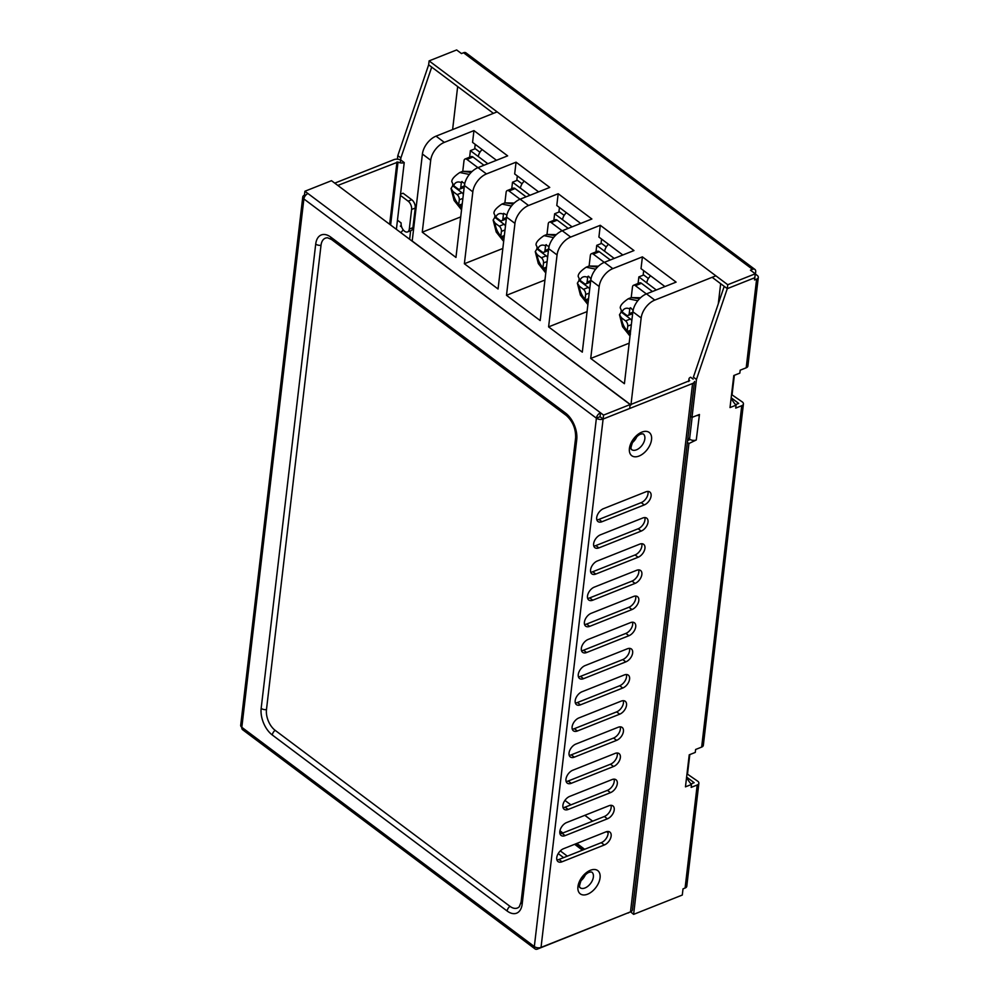 <?xml version="1.0" encoding="UTF-8"?>
<svg xmlns="http://www.w3.org/2000/svg" width="999" height="999" viewBox="0 0 999 999"><rect width="100%" height="100%" fill="white"/><g stroke="black" fill="none" stroke-linecap="round" stroke-linejoin="round"><path stroke-width="1.5" d="M302.772 196.928A4.783 2.685 -173.3 0 1 304.445 195.192L304.907 191.246L307.992 193.556A4.783 2.86 -53.1 0 0 303.883 198.938A4.783 2.685 -173.3 0 1 302.772 196.928L240.697 725.311A4.783 2.685 -173.3 0 0 241.82 727.309L303.883 198.938L596.391 418.181L534.328 946.553L241.82 727.309A4.783 2.86 126.9 0 0 242.582 729.695L535.089 948.938A4.783 2.86 126.9 0 0 537.499 949.05L628.159 912.799M629.108 912.424A3.971 2.223 -173.3 0 1 628.134 913.036M600.037 416.72L596.391 418.181A4.783 2.86 -53.1 0 1 600.499 412.799L600.037 416.72L603.109 419.031L541.033 947.414A4.783 2.685 6.7 0 1 534.328 946.553A4.783 2.86 126.9 0 0 535.089 948.938M575.624 437.737L521.078 902.035L519.305 906.73A15.897 9.141 68.3 0 1 509.977 906.33L275.15 730.331A15.897 9.141 68.3 0 1 266.471 709.602L321.016 245.292A15.897 9.141 68.3 0 1 327.647 237.799L331.543 239.498L566.371 415.509C572.752 421.303 575.836 428.708 575.624 437.737A4.77 2.672 6.7 0 0 576.735 439.735L522.19 904.033A20.392 11.726 68.3 0 1 507.117 911.001L272.29 734.989A20.392 11.726 68.3 0 1 261.164 708.391L315.709 244.093A20.392 11.726 68.3 0 1 330.781 237.125L565.609 413.136A20.392 11.726 68.3 0 1 576.735 439.735M403.059 229.645A3.971 2.373 -53.1 0 1 400.624 232.517M409.627 239.261L410.626 230.719M400.636 159.99A5.569 3.122 6.7 0 0 393.918 159.64L334.765 183.142M401.173 160.277L404.233 162.575L396.391 229.333M404.233 162.575A4.77 2.672 -173.3 0 1 398.014 162.025L390.621 225.012M337.824 185.439L398.014 162.025M304.445 195.192L305.244 195.767M307.992 193.556L603.571 415.097L603.109 419.031L629.682 408.466L630.144 404.545L331.493 180.694L304.907 191.246M603.571 415.097L630.144 404.545M580.881 880.781A9.778 5.832 126.9 0 0 585.339 874.837M632.355 442.632A9.778 5.832 126.9 0 0 636.813 436.688M693.156 379.133L690.634 377.235A4.77 2.672 -173.3 0 0 688.96 378.983A4.77 2.672 -173.3 0 0 689.672 380.631L630.119 404.795M604.333 844.979A7.942 4.745 126.9 0 0 610.414 838.673A7.942 4.745 126.9 0 0 609.865 832.08A7.942 4.745 126.9 0 0 605.869 831.892L563.561 848.7A7.942 4.745 126.9 0 0 557.492 855.007A7.942 4.745 126.9 0 0 558.029 861.6A7.942 4.745 126.9 0 0 562.025 861.787L604.333 844.979L601.273 842.681A7.942 4.745 126.9 0 0 607.929 831.468M556.905 859.914A7.942 4.745 126.9 0 0 558.965 859.49L601.273 842.681M607.404 818.818A7.942 4.745 126.9 0 0 613.486 812.524A7.942 4.745 126.9 0 0 612.936 805.918A7.942 4.745 126.9 0 0 608.94 805.743L566.645 822.552A7.942 4.745 126.9 0 0 560.564 828.845A7.942 4.745 126.9 0 0 561.101 835.451A7.942 4.745 126.9 0 0 565.109 835.626L607.404 818.818L604.345 816.52A7.942 4.745 126.9 0 0 611.001 805.319M559.977 833.753A7.942 4.745 126.9 0 0 562.037 833.328L604.345 816.52M610.476 792.657A7.942 4.745 126.9 0 0 616.558 786.363A7.942 4.745 126.9 0 0 616.008 779.757A7.942 4.745 126.9 0 0 612.012 779.582L569.717 796.39A7.942 4.745 126.9 0 0 563.636 802.684A7.942 4.745 126.9 0 0 564.173 809.29A7.942 4.745 126.9 0 0 568.181 809.465L610.476 792.657L607.417 790.371A7.942 4.745 126.9 0 0 614.073 779.158M563.049 807.604A7.942 4.745 126.9 0 0 565.109 807.167L607.417 790.371M613.548 766.508A7.942 4.745 126.9 0 0 619.63 760.202A7.942 4.745 126.9 0 0 619.08 753.608A7.942 4.745 126.9 0 0 615.084 753.421L572.789 770.229A7.942 4.745 126.9 0 0 566.708 776.535A7.942 4.745 126.9 0 0 567.245 783.129A7.942 4.745 126.9 0 0 571.253 783.303L613.548 766.508L610.489 764.21A7.942 4.745 126.9 0 0 617.145 752.996M566.121 781.443A7.942 4.745 126.9 0 0 568.181 781.018L610.489 764.21M616.62 740.346A7.942 4.745 126.9 0 0 622.702 734.04A7.942 4.745 126.9 0 0 622.165 727.447A7.942 4.745 126.9 0 0 618.156 727.272L575.861 744.068A7.942 4.745 126.9 0 0 569.78 750.374A7.942 4.745 126.9 0 0 570.329 756.967A7.942 4.745 126.9 0 0 574.325 757.155L616.62 740.346L613.561 738.049A7.942 4.745 126.9 0 0 620.217 726.835M569.193 755.281A7.942 4.745 126.9 0 0 571.253 754.857L613.561 738.049M619.692 714.185A7.942 4.745 126.9 0 0 625.774 707.891A7.942 4.745 126.9 0 0 625.237 701.286A7.942 4.745 126.9 0 0 621.228 701.111L578.933 717.919A7.942 4.745 126.9 0 0 572.852 724.213A7.942 4.745 126.9 0 0 573.401 730.818A7.942 4.745 126.9 0 0 577.397 730.993L619.692 714.185L616.633 711.887A7.942 4.745 126.9 0 0 623.289 700.686M572.265 729.12A7.942 4.745 126.9 0 0 574.338 728.696L616.633 711.887M622.764 688.024A7.942 4.745 126.9 0 0 628.846 681.73A7.942 4.745 126.9 0 0 628.309 675.124A7.942 4.745 126.9 0 0 624.3 674.949L582.005 691.758A7.942 4.745 126.9 0 0 575.923 698.051A7.942 4.745 126.9 0 0 576.473 704.657A7.942 4.745 126.9 0 0 580.469 704.832L622.764 688.024L619.705 685.739A7.942 4.745 126.9 0 0 626.373 674.525M575.349 702.971A7.942 4.745 126.9 0 0 577.41 702.534L619.705 685.739M625.836 661.875A7.942 4.745 126.9 0 0 631.917 655.569A7.942 4.745 126.9 0 0 631.38 648.975A7.942 4.745 126.9 0 0 627.384 648.788L585.077 665.596A7.942 4.745 126.9 0 0 578.995 671.902A7.942 4.745 126.9 0 0 579.545 678.496A7.942 4.745 126.9 0 0 583.541 678.683L625.836 661.875L622.777 659.577A7.942 4.745 126.9 0 0 629.445 648.363M578.421 676.81A7.942 4.745 126.9 0 0 580.481 676.385L622.777 659.577M628.92 635.714A7.942 4.745 126.9 0 0 634.989 629.407A7.942 4.745 126.9 0 0 634.452 622.814A7.942 4.745 126.9 0 0 630.456 622.639L588.149 639.435A7.942 4.745 126.9 0 0 582.067 645.741A7.942 4.745 126.9 0 0 582.617 652.335A7.942 4.745 126.9 0 0 586.613 652.522L628.92 635.714L625.849 633.416A7.942 4.745 126.9 0 0 632.517 622.202M581.493 650.649A7.942 4.745 126.9 0 0 583.553 650.224L625.849 633.416M631.992 609.552A7.942 4.745 126.9 0 0 638.061 603.259A7.942 4.745 126.9 0 0 637.524 596.653A7.942 4.745 126.9 0 0 633.528 596.478L591.221 613.286A7.942 4.745 126.9 0 0 585.139 619.58A7.942 4.745 126.9 0 0 585.689 626.186A7.942 4.745 126.9 0 0 589.685 626.361L631.992 609.552L628.92 607.255A7.942 4.745 126.9 0 0 635.589 596.053M584.565 624.487A7.942 4.745 126.9 0 0 586.625 624.063L628.92 607.255M635.064 583.391A7.942 4.745 126.9 0 0 641.133 577.097A7.942 4.745 126.9 0 0 640.596 570.504A7.942 4.745 126.9 0 0 636.6 570.317L594.293 587.125A7.942 4.745 126.9 0 0 588.224 593.431A7.942 4.745 126.9 0 0 588.761 600.024A7.942 4.745 126.9 0 0 592.757 600.199L635.064 583.391L631.992 581.106A7.942 4.745 126.9 0 0 638.661 569.892M587.637 598.339A7.942 4.745 126.9 0 0 589.697 597.902L631.992 581.106M638.136 557.242A7.942 4.745 126.9 0 0 644.205 550.936A7.942 4.745 126.9 0 0 643.668 544.343A7.942 4.745 126.9 0 0 639.672 544.155L597.365 560.963A7.942 4.745 126.9 0 0 591.296 567.27A7.942 4.745 126.9 0 0 591.833 573.863A7.942 4.745 126.9 0 0 595.829 574.05L638.136 557.242L635.077 554.944A7.942 4.745 126.9 0 0 641.733 543.731M590.709 572.177A7.942 4.745 126.9 0 0 592.769 571.753L635.077 554.944M641.208 531.081A7.942 4.745 126.9 0 0 647.29 524.775A7.942 4.745 126.9 0 0 646.74 518.181A7.942 4.745 126.9 0 0 642.744 518.006L600.436 534.815A7.942 4.745 126.9 0 0 594.368 541.108A7.942 4.745 126.9 0 0 594.904 547.702A7.942 4.745 126.9 0 0 598.901 547.889L641.208 531.081L638.149 528.783A7.942 4.745 126.9 0 0 644.805 517.569M593.781 546.016A7.942 4.745 126.9 0 0 595.841 545.591L638.149 528.783M644.28 504.92A7.942 4.745 126.9 0 0 650.361 498.626A7.942 4.745 126.9 0 0 649.812 492.02A7.942 4.745 126.9 0 0 645.816 491.845L603.508 508.653A7.942 4.745 126.9 0 0 597.439 514.947A7.942 4.745 126.9 0 0 597.976 521.553A7.942 4.745 126.9 0 0 601.972 521.728L644.28 504.92L641.221 502.622A7.942 4.745 126.9 0 0 647.876 491.421M596.853 519.855A7.942 4.745 126.9 0 0 598.913 519.43L641.221 502.622M692.582 383.491A5.569 3.122 6.7 0 0 694.53 381.468L632.454 909.839A5.569 3.122 -173.3 0 1 630.506 911.875L692.582 383.491L603.109 419.043A4.783 2.685 6.7 0 1 596.391 418.181M541.033 947.414L630.506 911.875M687 773.825L697.764 781.243A4.783 2.685 -173.3 0 1 698.875 783.253L686.775 886.288A4.783 2.685 6.7 0 1 685.089 888.036L683.016 888.86L682.292 895.042L633.616 914.372L688.923 443.531L696.266 439.997A4.783 2.685 -173.3 0 1 689.56 439.135L687.899 437.899M696.266 439.997L699.462 414.498L691.995 417.37L690.446 416.208M691.995 417.37L696.453 379.458L693.393 377.16L724.213 286.363L727.284 288.661L696.453 379.458M563.611 857.641L558.216 853.596M567.332 856.168L560.314 850.898M397.402 159.178L397.814 155.619L400.886 157.917L400.299 162.837M758.303 277.397A4.783 2.685 -173.3 0 1 756.618 279.146L754.545 279.97L755.269 273.788L750.449 270.167L752.522 269.343A4.783 2.86 -53.1 0 1 754.932 269.455A4.783 2.86 -53.1 0 1 755.694 271.84L755.431 274.076L757.18 275.387A4.783 2.685 -173.3 0 1 758.303 277.397L747.889 366.046A4.783 2.685 6.7 0 1 746.203 367.794L740.172 370.192L739.834 373.127L733.79 375.524L730.019 407.567L736.063 405.169A19.868 11.426 68.3 0 1 731.143 398.064M731.555 394.53L742.319 401.96A4.783 2.685 -173.3 0 1 743.431 403.958L703.333 745.341A4.783 2.685 6.7 0 1 701.648 747.09L695.616 749.487L695.279 752.422L689.235 754.819L685.464 786.85L691.508 784.452A19.868 11.426 68.3 0 1 686.588 777.359M687.562 773.601L689.797 754.595M732.117 394.305L734.352 375.299M735.576 404.645L738.698 403.409L731.181 397.764M691.021 783.928L694.143 782.692L686.613 777.047M397.814 155.619L428.646 64.823L431.705 67.12L400.886 157.917M698.875 783.253A4.783 2.685 -173.3 0 1 697.202 784.989L691.171 787.387L691.508 784.452M743.431 403.958A4.783 2.685 -173.3 0 1 741.758 405.706L735.726 408.104L736.063 405.169M755.269 273.788L727.747 284.727L727.284 288.649L754.807 277.722L727.284 288.661L712.162 277.31M633.616 914.372L630.581 911.837M687.587 440.559L690.172 439.523M403.072 193.194L400.512 194.206M687.374 442.37L688.923 443.531M727.747 284.727L429.108 60.889L428.646 64.81L493.419 113.349M754.932 269.455L465.946 52.847A4.783 2.86 126.9 0 0 463.536 52.747L461.463 53.571L456.643 49.95L429.108 60.889M698.638 414.735L699.188 415.147A4.783 2.685 -173.3 0 1 696.578 415.559M397.465 220.205L401.136 222.964A6.356 3.659 -111.7 0 0 403.034 229.608A6.356 3.659 -111.7 0 0 407.567 231.93A6.356 3.659 -111.7 0 0 409.303 229.083L411.613 209.465L415.234 208.017A6.356 3.659 -111.7 0 0 411.775 199.725L408.141 201.174A6.356 3.659 68.3 0 1 411.613 209.465M409.303 229.083L412.937 227.647L415.234 208.017M400.387 195.354L408.141 201.174M403.608 193.619L411.775 199.725M412.937 227.647A6.356 3.659 68.3 0 1 411.201 230.494L407.567 231.93M506.893 215.871L506.543 214.797L503.571 213.374L502.872 218.956A3.984 2.285 68.3 0 1 501.773 220.729A3.984 2.285 68.3 0 1 499.925 220.317L495.779 217.195L493.968 213.349C493.731 210.914 496.391 207.829 501.923 204.071L511.451 206.019M504.208 236.775L501.323 237.924L503.633 239.648M504.358 235.514L500.811 236.925L501.323 237.924M495.079 223.089L499.238 226.199L504.07 224.275L494.805 217.332L493.181 220.03L495.079 223.089A13.511 7.767 -111.7 0 0 500.849 236.076L500.799 236.925M505.007 229.957L501.411 231.381A3.984 2.285 -111.7 0 0 499.238 226.199M501.411 231.381L500.849 236.076M505.469 225.986A3.984 2.285 -111.7 0 0 504.07 224.275M494.805 216.308L494.805 217.332M504.882 202.897L506.118 192.345A3.984 2.285 68.3 0 1 507.205 190.572A3.984 2.285 68.3 0 1 509.053 190.996L520.042 199.226M526.086 196.828L515.097 188.586A3.984 2.285 -111.7 0 0 513.249 188.174L507.205 190.572M511.738 188.761L512.512 182.205L529.957 195.28M522.052 183.804L517.345 180.282L512.512 182.205M524.263 181.131A7.955 4.745 126.9 0 0 520.429 188.137M517.32 175.924L516.783 180.507M538.586 191.858L514.672 173.938L516.058 162.175L549.75 187.425L520.142 199.188A15.909 9.49 126.9 0 0 506.518 217.07L498.064 288.998L464.373 263.748L472.827 191.82A15.909 9.49 -53.1 0 1 486.451 173.938L516.058 162.175M502.834 248.476L464.373 263.748M549.013 247.44L548.663 246.366L545.691 244.942L544.979 250.524A3.984 2.285 68.3 0 1 543.893 252.297A3.984 2.285 68.3 0 1 542.045 251.885L537.887 248.763L536.088 244.917M546.366 244.643L545.691 244.942L546.391 244.668M546.316 268.344L543.444 269.493L545.741 271.216M546.465 267.083L542.919 268.494L543.444 269.493M537.2 254.658L541.346 257.767L546.191 255.844L536.913 248.901L535.302 251.598L537.2 254.658A13.511 7.767 -111.7 0 0 542.969 267.645L542.919 268.494M547.115 261.526L543.518 262.949A3.984 2.285 -111.7 0 0 541.346 257.767M543.518 262.949L542.969 267.645M547.589 257.542A3.984 2.285 -111.7 0 0 546.191 255.844M536.925 247.877L536.913 248.901M546.99 234.465L548.226 223.913A3.984 2.285 68.3 0 1 549.313 222.14A3.984 2.285 68.3 0 1 551.173 222.552L562.162 230.794M568.206 228.396L557.217 220.155A3.984 2.285 -111.7 0 0 555.357 219.73L549.313 222.14M553.858 220.329L554.632 213.774L572.077 226.848M564.16 215.372L559.465 211.85L554.632 213.774M566.383 212.7A7.955 4.745 126.9 0 0 562.537 219.705M559.44 207.492L558.903 212.075M580.706 223.426L556.793 205.507L558.179 193.731L591.87 218.993L562.262 230.757A15.909 9.49 126.9 0 0 548.638 248.639L540.184 320.567L506.493 295.317L514.947 223.376A15.909 9.49 -53.1 0 1 528.558 205.494L558.179 193.731M544.942 280.032L506.493 295.317M591.121 278.996L588.473 276.199L587.799 276.511L587.1 282.093A3.984 2.285 68.3 0 1 586.013 283.866A3.984 2.285 68.3 0 1 584.153 283.441L580.007 280.332L578.196 276.486C577.959 274.051 580.631 270.966 586.151 267.208L595.679 269.156M588.436 299.912L585.551 301.061L587.862 302.784M588.586 298.651L585.039 300.062L585.551 301.049M579.32 286.214L583.466 289.335L588.299 287.412L579.033 280.457L577.422 283.167L579.32 286.214A13.511 7.767 -111.7 0 0 585.089 299.213L585.039 300.05M589.235 293.094L585.639 294.518A3.984 2.285 -111.7 0 0 583.466 289.335M585.639 294.518L585.089 299.213M589.697 289.111A3.984 2.285 -111.7 0 0 588.299 287.412M579.033 279.433L579.033 280.457M589.11 266.034L590.347 255.482A3.984 2.285 68.3 0 1 591.433 253.709A3.984 2.285 68.3 0 1 593.281 254.121L604.27 262.362M610.314 259.952L599.325 251.723A3.984 2.285 -111.7 0 0 597.477 251.298L591.433 253.709M595.978 251.898L596.74 245.342L614.198 258.416M606.281 246.94L601.573 243.419L596.74 245.342M608.503 244.268A7.955 4.745 126.9 0 0 604.657 251.273M601.56 239.061L601.023 243.644M622.814 254.995L598.913 237.075L600.287 225.299L633.978 250.562L604.37 262.325A15.909 9.49 126.9 0 0 590.746 280.207L582.305 352.135L548.601 326.885L557.055 254.945A15.909 9.49 -53.1 0 1 570.679 237.063L600.287 225.299M587.062 311.601L548.601 326.885M633.241 310.564L630.594 307.767L629.919 308.079L629.208 313.661A3.984 2.285 68.3 0 1 628.121 315.434A3.984 2.285 68.3 0 1 626.273 315.01L622.127 311.9L620.317 308.054M621.428 317.782L625.586 320.904L630.419 318.981L621.153 312.025L619.53 314.735L621.428 317.782A13.511 7.767 -111.7 0 0 627.197 330.781L627.672 332.617L630.469 334.116M631.356 324.663L627.747 326.086A3.984 2.285 -111.7 0 0 625.586 320.904M627.747 326.086L627.197 330.781M630.544 331.481L627.672 332.617M630.694 330.207L627.147 331.618M631.818 320.679A3.984 2.285 -111.7 0 0 630.419 318.981M621.153 311.001L621.153 312.025M631.218 297.59L632.467 287.05A3.984 2.285 68.3 0 1 633.553 285.264A3.984 2.285 68.3 0 1 635.401 285.689L646.39 293.931M652.434 291.521L641.445 283.291A3.984 2.285 -111.7 0 0 639.597 282.867L633.553 285.264M664.934 286.563L641.021 268.644L642.407 256.868L676.098 282.118L646.49 293.881A15.909 9.49 126.9 0 0 632.866 311.763L624.412 383.703L590.721 358.454L599.175 286.513A15.909 9.49 -53.1 0 1 612.799 268.631L642.407 256.868M643.668 270.629L643.131 275.212M638.086 283.466L638.861 276.91L656.306 289.985M648.401 278.509L643.693 274.987L638.861 276.91M650.611 275.824A7.955 4.745 126.9 0 0 646.778 282.842M629.17 343.169L590.721 358.454M720.666 283.679L718.293 303.808M630.943 404.957L641.158 317.982L632.866 311.763M715.883 275.824L654.782 300.1A15.909 9.49 126.9 0 0 641.158 317.982M463.361 194.418A3.984 2.285 -111.7 0 0 461.95 192.707L452.684 185.764L451.073 188.461L452.972 191.521L457.117 194.63A3.984 2.285 68.3 0 1 459.29 199.812L462.887 198.389M452.972 191.521A13.511 7.767 -111.7 0 0 458.741 204.508L459.29 199.812M458.741 204.508L458.691 205.357L462.237 203.946M458.691 205.357L459.215 206.356L462.087 205.207M459.215 206.356L461.763 207.992M464.772 184.303L464.435 183.229L461.451 181.818L460.751 187.387A3.984 2.285 68.3 0 1 459.665 189.161A3.984 2.285 68.3 0 1 457.817 188.749L453.658 185.639L451.86 181.781M462.125 181.506L461.451 181.818L462.162 181.531M452.697 184.74L452.684 185.764M483.966 165.26L472.977 157.018A3.984 2.285 -111.7 0 0 471.128 156.606L465.084 159.003A3.984 2.285 -111.7 0 0 463.998 160.777L462.762 171.328M477.922 167.657L466.933 159.428A3.984 2.285 -111.7 0 0 465.084 159.003M475.212 144.356L474.675 148.938M496.466 160.29L472.564 142.37L473.951 130.607L444.33 142.37A15.909 9.49 126.9 0 0 430.706 160.252L422.265 232.18L460.714 216.908M469.63 157.205L470.392 150.637L478.309 156.568A7.955 4.745 -53.1 0 1 482.155 149.563M479.932 152.248L475.237 148.714L470.392 150.637M422.265 232.18L455.956 257.43L464.398 185.502A15.909 9.49 -53.1 0 1 478.022 167.62L507.642 155.856L473.951 130.607M497.14 111.876L436.039 136.151A15.909 9.49 126.9 0 0 422.415 154.033L430.706 160.252M630.519 404.632L412.2 241.009L422.415 154.033M275.15 730.331A4.77 2.847 126.9 0 0 272.29 734.989M261.164 708.391A4.77 2.672 6.7 0 0 266.471 709.602M315.709 244.093A4.77 2.672 6.7 0 0 321.016 245.292M509.977 906.33A4.77 2.847 126.9 0 0 507.117 911.001M330.781 237.125A4.77 2.847 126.9 0 0 331.543 239.498M521.078 902.035A4.77 2.672 6.7 0 0 522.19 904.033M565.609 413.136A4.77 2.847 126.9 0 0 566.371 415.509M400.349 226.061L401.71 227.073M389.66 224.288L396.978 161.938M580.082 887.749A9.778 5.832 126.9 0 0 587.961 886.188A9.778 5.832 126.9 0 0 593.381 876.972A9.778 5.832 126.9 0 0 591.808 872.102L590.796 871.965C590.147 872.502 587.687 870.728 581.243 880.057C577.647 890.072 580.744 886.563 580.082 887.749M631.555 449.6A9.778 5.832 126.9 0 0 639.435 448.039A9.778 5.832 126.9 0 0 644.842 438.823A9.778 5.832 126.9 0 0 643.281 433.966L642.27 433.816C641.608 434.353 639.16 432.579 632.717 441.908C629.108 451.923 632.217 448.426 631.555 449.6M600.062 877.834A14.535 8.666 -53.1 0 1 582.267 894.779A14.535 8.666 -53.1 0 1 584.702 874.063A14.535 8.666 -53.1 0 1 600.062 877.834M651.535 439.685A14.535 8.666 -53.1 0 1 633.741 456.63A14.535 8.666 -53.1 0 1 636.176 435.914A14.535 8.666 -53.1 0 1 651.535 439.685M562.025 861.787L558.965 859.49M565.109 835.626L562.037 833.328M568.181 809.465L565.109 807.167M571.253 783.303L568.181 781.018M574.325 757.155L571.253 754.857M574.338 728.696L577.397 730.993M577.41 702.534L580.469 704.832M580.481 676.385L583.541 678.683M586.613 652.522L583.553 650.224M589.685 626.361L586.625 624.063M589.697 597.902L592.757 600.199M592.769 571.753L595.829 574.05M595.841 545.591L598.901 547.889M598.913 519.43L601.972 521.728M559.852 833.228L560.526 833.728M574.637 844.305L582.442 850.161M559.939 830.768L562.899 832.991M576.835 843.431L584.64 849.287M606.593 831.655L608.129 832.804L606.63 831.643M592.644 821.166L584.84 815.321M570.904 804.869L564.922 800.399L570.879 804.882M452.622 129.558L457.667 86.563L452.597 129.57M685.089 888.036L697.202 784.989M701.648 747.09L741.758 405.706M746.203 367.794L756.618 279.146M584.815 815.321L592.619 821.178M752.522 269.343L463.536 52.747M689.56 439.135L692.12 417.332M513.211 204.021L504.945 202.872L514.198 203.059M506.468 217.52L502.872 218.956M503.421 214.261A13.511 7.767 -111.7 0 0 495.779 217.195M509.053 190.984L515.097 188.586M555.332 235.589L547.052 234.44L556.318 234.628M548.576 249.088L544.979 250.524M545.529 245.829A13.511 7.767 -111.7 0 0 537.887 248.763M553.571 237.587L544.03 235.639C538.511 239.398 535.851 242.482 536.038 244.905M551.173 222.552L557.217 220.155M590.696 280.657L587.1 282.093M587.649 277.397A13.511 7.767 -111.7 0 0 580.007 280.332M597.439 267.145L589.173 266.009L598.426 266.196M593.281 254.121L599.325 251.723M632.817 312.225L629.208 313.661M629.77 308.953A13.511 7.767 -111.7 0 0 622.127 311.9M637.799 300.724L628.259 298.776C622.739 302.522 620.079 305.619 620.267 308.042M639.56 298.713L631.281 297.565L628.259 298.776M635.401 285.689L641.445 283.291M654.782 300.1L646.49 293.881M604.37 262.325L612.799 268.631M599.175 286.513L590.746 280.207M562.262 230.757L570.679 237.063M557.055 254.945L548.638 248.639M520.142 199.188L528.558 205.494M514.947 223.376L506.518 217.07M461.95 192.707L457.117 194.63M464.348 185.951L460.751 187.387M461.301 182.692A13.511 7.767 -111.7 0 0 453.658 185.639M469.343 174.45L459.802 172.502C454.283 176.261 451.61 179.345 451.81 181.768M471.091 172.452L462.824 171.304L472.077 171.491M466.933 159.428L472.977 157.018M487.849 163.724L478.309 156.568M436.039 136.151L444.33 142.37M472.827 191.82L464.398 185.502M478.022 167.62L486.451 173.938M688.661 381.531L688.96 378.983M583.916 849.575L576.111 843.718M562.175 833.278L559.827 831.518M506.293 218.943L501.773 220.729M493.131 220.03L496.203 232.005L503.658 241.408M504.945 202.872L501.923 204.071M548.414 250.499L543.893 252.297M535.252 251.598L538.311 263.574L545.779 272.977M547.052 234.44L544.03 235.639M590.534 282.068L586.013 283.866M577.36 283.167L580.431 295.142L587.887 304.545M589.173 266.009L586.151 267.208M632.642 313.636L628.121 315.434M619.48 314.735L622.552 326.71L630.007 336.114M631.281 297.577L640.546 297.752M464.185 187.375L459.665 189.161M451.011 188.461L454.083 200.437L461.538 209.84M462.824 171.304L459.802 172.502"/></g></svg>
